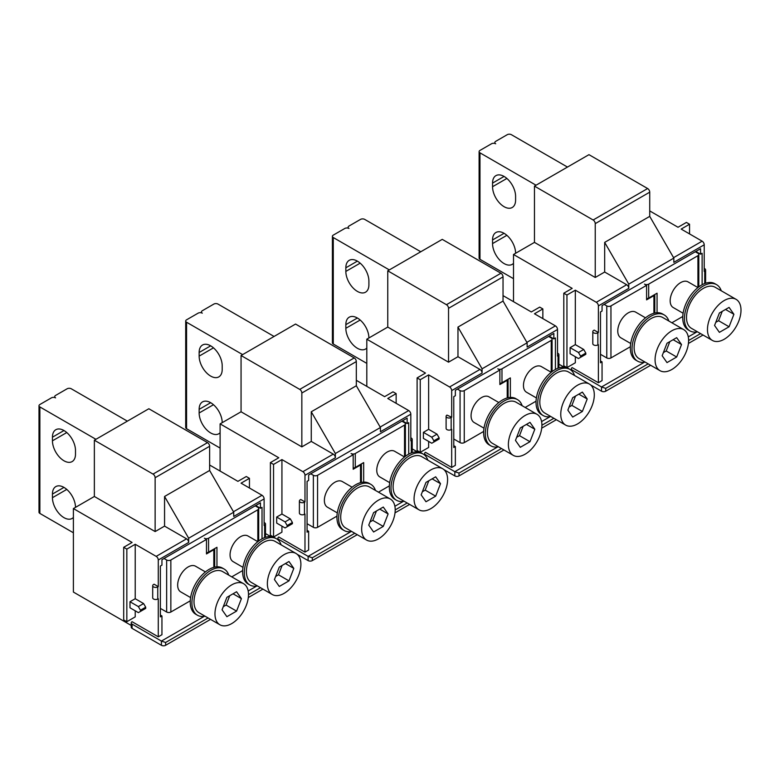 <?xml version="1.0" encoding="UTF-8"?>
<svg xmlns="http://www.w3.org/2000/svg" width="780" height="780" viewBox="0 0 780 780"><rect width="100%" height="100%" fill="white"/><g stroke="black" fill="none" stroke-linecap="round" stroke-linejoin="round"><path stroke-width="1.17" d="M285.421 563.55L293.806 568.386L288.971 561.502L279.289 567.089L274.443 579.569L279.289 586.453L288.971 580.866L293.806 568.386M282.116 565.451L278.489 574.811L288.971 580.866M278.489 574.811L275.662 576.449M300.895 564.301A23.712 13.689 -60 0 1 290.54 588.159A23.712 13.689 -60 0 1 272.269 594.506A23.712 13.689 -60 0 1 267.365 583.654A23.712 13.689 -60 0 1 277.709 559.796A23.712 13.689 -60 0 1 295.981 553.439A23.712 13.689 -60 0 1 300.895 564.301M295.981 553.439L275.028 541.34A23.712 13.689 120 0 0 256.756 547.697A23.712 13.689 120 0 0 246.402 571.555A23.712 13.689 120 0 0 251.316 582.407L272.269 594.506M257.429 585.936A26.676 15.405 -60 0 1 249.834 584.981A26.676 15.405 -60 0 1 244.306 572.764A26.676 15.405 -60 0 1 255.947 545.922A26.676 15.405 -60 0 1 276.51 538.775A26.676 15.405 -60 0 1 281.131 544.869M276.51 538.775L274.833 537.81A26.676 15.405 120 0 0 254.27 544.957A26.676 15.405 120 0 0 242.629 571.798A26.676 15.405 120 0 0 248.157 584.005L249.834 584.981M242.989 567.343L233.123 561.639A14.82 8.56 -60 0 1 230.061 554.863A14.82 8.56 -60 0 1 236.525 539.945A14.82 8.56 -60 0 1 247.942 535.977L257.81 541.671M231.767 576.859L242.658 570.57M206.476 552.64A2.964 1.716 0 0 0 208.572 552.133L216.957 547.297L216.957 566.816M255.206 505.85L257.829 507.37A2.964 1.716 180 0 1 258.697 508.579A2.964 1.716 180 0 1 257.829 509.788L208.572 538.219A2.964 1.716 180 0 1 204.38 538.219L206.476 539.428L170.849 560.001A2.964 1.716 180 0 1 166.657 560.001L164.044 558.49M95.93 439.306L39.868 406.936A2.964 1.716 180 0 1 39 405.727L39 512.207A2.964 1.716 0 0 0 39.868 513.416L73.398 532.779M160.378 608.4L166.657 612.027A2.964 1.716 0 0 0 170.849 612.027L190.271 600.824M214.685 567.128L214.685 548.613A2.964 1.716 180 0 1 213.817 549.715L206.476 553.946L206.476 539.428M52.445 440.817L52.445 437.19A16.302 9.409 -120 0 1 55.819 429.721A16.302 9.409 -120 0 1 68.377 434.09A16.302 9.409 -120 0 1 75.494 450.499L75.494 454.126A16.302 9.409 -120 0 1 72.121 461.594A16.302 9.409 -120 0 1 59.563 457.226A16.302 9.409 -120 0 1 52.445 440.817L66.768 432.549M66.768 489.421L52.445 497.689A16.302 9.409 -120 0 0 59.563 514.088A16.302 9.409 -120 0 0 72.121 518.456A16.302 9.409 -120 0 0 73.398 517.442M75.494 507.37A16.302 9.409 -120 0 0 68.377 490.961A16.302 9.409 -120 0 0 55.819 486.593A16.302 9.409 -120 0 0 52.445 494.062L52.445 497.689M127.364 421.151L71.302 388.791A2.964 1.716 180 0 0 67.109 388.791L55.585 395.44A2.964 1.716 180 0 0 54.717 396.649A2.964 1.716 180 0 0 55.585 397.868A2.964 1.716 180 0 0 51.392 397.868L39.868 404.518A2.964 1.716 180 0 0 39 405.727M190.603 597.587L180.736 591.893A14.82 8.56 -60 0 1 177.665 585.107A14.82 8.56 -60 0 1 184.129 570.19A14.82 8.56 -60 0 1 195.556 566.221L205.423 571.925M224.114 569.02L222.436 568.054A26.676 15.405 120 0 0 201.883 575.201A26.676 15.405 120 0 0 190.242 602.043A26.676 15.405 120 0 0 195.761 614.26L197.438 615.225A26.676 15.405 -60 0 1 191.919 603.018A26.676 15.405 -60 0 1 203.56 576.167A26.676 15.405 -60 0 1 224.114 569.02A26.676 15.405 -60 0 1 228.745 575.123M205.033 616.19A26.676 15.405 -60 0 1 197.438 615.225M243.584 583.693L222.631 571.594A23.712 13.689 120 0 0 204.36 577.941A23.712 13.689 120 0 0 194.005 601.809A23.712 13.689 120 0 0 198.919 612.661L219.882 624.76A23.712 13.689 -60 0 1 214.968 613.909A23.712 13.689 -60 0 1 225.313 590.041A23.712 13.689 -60 0 1 243.584 583.693A23.712 13.689 -60 0 1 248.498 594.545A23.712 13.689 -60 0 1 238.153 618.404A23.712 13.689 -60 0 1 219.882 624.76M236.574 611.111L241.41 598.64L236.574 591.747L226.892 597.343L222.056 609.814L226.892 616.697L236.574 611.111L226.093 605.066L223.265 606.694M229.73 595.706L226.093 605.066M233.035 593.794L241.41 598.64M138.372 606.587L140.468 610.213L145.704 607.191L143.608 603.564L138.372 606.587L129.987 601.741L135.223 598.718L143.608 603.564M129.987 601.741L129.987 607.795L138.372 612.632L140.468 611.423L140.468 610.213M145.704 607.191L145.704 608.4L140.468 611.423M94.361 496.48L155.132 531.57L164.56 526.12L186.566 538.824A2.964 1.716 -120 0 1 188.662 542.451L188.662 538.219L233.727 512.207L209.625 470.467L209.625 446.267A2.964 1.716 -120 0 0 207.529 442.63L153.036 474.094L94.361 440.212L94.361 496.48L73.398 508.579L132.083 542.451L123.698 547.297L126.838 549.11L135.223 544.274L156.185 556.374A2.964 1.716 60 0 1 158.281 560.001L158.281 586.618L157.755 586.921A2.964 1.716 180 0 1 154.528 587.291A2.964 1.716 180 0 1 152.695 585.712A2.964 1.716 180 0 1 153.562 584.503L154.089 584.2L158.281 586.618M152.695 585.712L152.695 597.812A2.964 1.716 0 0 0 154.528 599.391A2.964 1.716 0 0 0 157.755 599.02L158.281 598.718L158.281 636.831L161.947 634.715L161.947 615.966L160.378 616.873L160.378 566.046L161.947 565.139L161.947 559.699L260.442 502.827L260.442 508.277L262.022 507.37L262.022 538.834M131.216 622.918L131.216 627.159A2.964 1.716 0 0 0 132.083 628.368L161.421 645.304A2.964 1.716 0 0 0 165.614 645.304L165.614 642.466L161.421 641.072L132.083 624.127A2.964 1.716 180 0 1 131.216 622.918A2.964 1.716 180 0 1 132.083 621.709L158.281 636.831M73.398 508.579L73.398 592.069L131.216 625.443M135.223 610.818L135.223 616.873L126.838 621.709L126.838 549.11M143.608 609.609L145.704 608.4M135.223 544.274L135.223 598.718M209.625 470.467L164.56 496.48L164.56 526.12M164.56 496.48L188.662 538.219M264.118 522.551A2.964 1.716 180 0 1 265.502 524.004A2.964 1.716 180 0 1 264.635 525.213L264.118 525.515L264.118 498.898A2.964 1.716 -120 0 0 262.022 495.271L233.464 511.748M264.118 537.829L264.635 537.313A2.964 1.716 0 0 0 265.502 536.104L265.502 524.004M264.118 498.898L233.727 516.438L233.727 512.207M249.444 488.007L249.444 478.325L241.059 483.171L262.022 495.271M209.625 465.017L237.919 481.348L246.295 476.512L249.444 478.325M94.361 440.212L148.844 408.749L207.529 442.63M153.036 474.094A2.964 1.716 60 0 1 155.132 477.721L155.132 531.57M262.928 589.115L248.313 597.558M210.541 619.369L165.614 645.304M161.421 645.304L161.421 641.072L204.282 616.327M248.186 590.977L256.678 586.072M165.614 642.466L208.084 617.945M248.498 594.614L260.471 587.701M160.378 615.059L161.947 615.966M255.733 505.547L260.442 508.277M123.698 547.297L123.698 619.895L126.838 621.709M432.13 478.852L440.505 483.688L435.669 476.804L425.987 482.391L421.151 494.871L425.987 501.755L435.669 496.168L440.505 483.688M428.825 480.763L425.188 490.113L435.669 496.168M425.188 490.113L422.36 491.751M447.593 479.602A23.712 13.689 -60 0 1 437.248 503.461A23.712 13.689 -60 0 1 418.977 509.808A23.712 13.689 -60 0 1 414.063 498.956A23.712 13.689 -60 0 1 424.418 475.098A23.712 13.689 -60 0 1 442.689 468.741A23.712 13.689 -60 0 1 447.593 479.602M442.689 468.741L421.726 456.641A23.712 13.689 120 0 0 403.455 462.998A23.712 13.689 120 0 0 393.11 486.856A23.712 13.689 120 0 0 398.014 497.708L418.977 509.808M404.128 501.238A26.676 15.405 -60 0 1 396.532 500.282A26.676 15.405 -60 0 1 391.014 488.065A26.676 15.405 -60 0 1 402.656 461.224A26.676 15.405 -60 0 1 423.209 454.077A26.676 15.405 -60 0 1 427.84 460.171M423.209 454.077L421.531 453.112A26.676 15.405 120 0 0 400.978 460.258A26.676 15.405 120 0 0 389.337 487.1A26.676 15.405 120 0 0 394.856 499.307L396.532 500.282M389.698 482.644L379.831 476.941A14.82 8.56 -60 0 1 376.76 470.165A14.82 8.56 -60 0 1 383.224 455.247A14.82 8.56 -60 0 1 394.651 451.279L404.518 456.973L404.527 425.09L355.28 453.521A2.964 1.716 180 0 1 351.088 453.521L353.184 454.73L317.558 475.303A2.964 1.716 180 0 1 313.365 475.303L310.742 473.791M378.466 492.17L389.366 485.872M353.184 467.941A2.964 1.716 0 0 0 355.28 467.435L363.665 462.598L363.665 482.128M242.629 354.607L186.566 322.238A2.964 1.716 180 0 1 185.698 321.029L185.698 427.508A2.964 1.716 0 0 0 186.566 428.717L220.106 448.081M307.076 523.702L313.365 527.329A2.964 1.716 0 0 0 317.558 527.329L336.97 516.126M361.384 482.43L361.384 463.915A2.964 1.716 180 0 1 360.516 465.017L353.184 469.258L353.184 454.73M401.905 421.161L404.527 422.672A2.964 1.716 180 0 1 405.395 423.881A2.964 1.716 180 0 1 404.527 425.09M199.144 356.119L199.144 352.492A16.302 9.409 -120 0 1 202.517 345.023A16.302 9.409 -120 0 1 215.085 349.391A16.302 9.409 -120 0 1 222.202 365.8L222.202 369.427A16.302 9.409 -120 0 1 218.819 376.896A16.302 9.409 -120 0 1 206.261 372.528A16.302 9.409 -120 0 1 199.144 356.119L213.466 347.851M213.466 404.723L199.144 412.99A16.302 9.409 -120 0 0 206.261 429.39A16.302 9.409 -120 0 0 218.819 433.758A16.302 9.409 -120 0 0 220.106 432.744M222.202 422.672A16.302 9.409 -120 0 0 215.085 406.263A16.302 9.409 -120 0 0 202.517 401.895A16.302 9.409 -120 0 0 199.144 409.363L199.144 412.99M274.072 336.463L218.01 304.093A2.964 1.716 180 0 0 213.817 304.093L202.293 310.742A2.964 1.716 180 0 0 201.416 311.961A2.964 1.716 180 0 0 202.293 313.17A2.964 1.716 180 0 0 198.101 313.17L186.566 319.819A2.964 1.716 180 0 0 185.698 321.029M337.301 512.889L327.434 507.195A14.82 8.56 -60 0 1 324.363 500.409A14.82 8.56 -60 0 1 330.837 485.501A14.82 8.56 -60 0 1 342.254 481.523L352.121 487.227M370.812 484.331L369.135 483.356A26.676 15.405 120 0 0 348.582 490.503A26.676 15.405 120 0 0 336.94 517.345A26.676 15.405 120 0 0 342.469 529.562L344.146 530.527A26.676 15.405 -60 0 1 338.618 518.32A26.676 15.405 -60 0 1 350.259 491.478A26.676 15.405 -60 0 1 370.812 484.331A26.676 15.405 -60 0 1 375.443 490.425M351.731 531.492A26.676 15.405 -60 0 1 344.146 530.527M390.293 498.995L369.33 486.895A23.712 13.689 120 0 0 351.058 493.243A23.712 13.689 120 0 0 340.714 517.111A23.712 13.689 120 0 0 345.628 527.962L366.581 540.062A23.712 13.689 -60 0 1 361.666 529.21A23.712 13.689 -60 0 1 372.021 505.342A23.712 13.689 -60 0 1 390.293 498.995A23.712 13.689 -60 0 1 395.206 509.847A23.712 13.689 -60 0 1 384.852 533.705A23.712 13.689 -60 0 1 366.581 540.062M383.273 526.412L388.118 513.942L383.273 507.049L373.601 512.645L368.755 525.115L373.601 531.999L383.273 526.412L372.801 520.367L369.964 521.995M376.428 511.007L372.801 520.367M379.733 509.096L388.118 513.942M285.07 521.888L287.167 525.515L292.402 522.493L290.306 518.866L285.07 521.888L276.685 517.042L281.931 514.02L290.306 518.866M276.685 517.042L276.685 523.097L285.07 527.933L287.167 526.724L287.167 525.515M292.402 522.493L292.402 523.702L287.167 526.724M241.059 411.781L301.84 446.872L311.269 441.421L333.274 454.126A2.964 1.716 -120 0 1 335.371 457.762L335.371 453.521L380.425 427.508L356.323 385.769L356.323 361.569A2.964 1.716 -120 0 0 354.227 357.932L299.744 389.395L241.059 355.514L241.059 411.781L220.106 423.881L278.782 457.762L270.397 462.598L273.546 464.412L281.931 459.576L302.884 471.676A2.964 1.716 60 0 1 304.98 475.303L304.98 501.92L304.453 502.223A2.964 1.716 180 0 1 301.226 502.593A2.964 1.716 180 0 1 299.393 501.014A2.964 1.716 180 0 1 300.261 499.805L300.787 499.502L304.98 501.92M299.393 501.014L299.393 513.113A2.964 1.716 0 0 0 301.226 514.693A2.964 1.716 0 0 0 304.453 514.322L304.98 514.02L304.98 552.133L308.646 550.017L308.646 531.268L307.076 532.175L307.076 481.348L308.646 480.441L308.646 475L407.15 418.129L407.15 423.579L408.72 422.672L408.72 454.135M297.18 554.288L308.119 560.606A2.964 1.716 0 0 0 312.312 560.606L312.312 557.768L308.119 556.374L278.782 539.428A2.964 1.716 180 0 1 277.914 538.219A2.964 1.716 180 0 1 278.782 537.01L304.98 552.133M265.502 533.578L270.709 536.582M220.106 423.881L220.106 471.071M281.931 526.12L281.931 532.175L273.546 537.01L273.546 464.412M290.306 524.911L292.402 523.702M281.931 459.576L281.931 514.02M356.323 385.769L311.269 411.781L311.269 441.421M311.269 411.781L335.371 453.521M410.816 437.853A2.964 1.716 180 0 1 412.21 439.306A2.964 1.716 180 0 1 411.343 440.515L410.816 440.817L410.816 414.2A2.964 1.716 -120 0 0 408.72 410.572L380.162 427.06M410.816 453.131L411.343 452.615A2.964 1.716 0 0 0 412.21 451.406L412.21 439.306M410.816 414.2L380.425 431.74L380.425 427.508M396.142 403.309L396.142 393.627L387.757 398.473L408.72 410.572M356.323 380.318L384.618 396.659L393.003 391.813L396.142 393.627M241.059 355.514L295.552 324.051L354.227 357.932M299.744 389.395A2.964 1.716 60 0 1 301.84 393.023L301.84 446.872M409.636 504.416L395.011 512.86M357.24 534.67L312.312 560.606M308.119 560.606L308.119 556.374L350.99 531.629M394.885 506.278L403.377 501.374M312.312 557.768L354.783 533.247M395.206 509.915L407.18 503.002M307.076 530.361L308.646 531.268M402.431 420.859L407.15 423.579M270.397 462.598L270.397 535.197L273.546 537.01M578.828 394.154L587.213 398.99L582.367 392.106L572.696 397.693L567.85 410.173L572.696 417.056L582.367 411.469L587.213 398.99M575.523 396.065L571.896 405.415L582.367 411.469M571.896 405.415L569.059 407.053M594.301 394.904A23.712 13.689 -60 0 1 583.947 418.762A23.712 13.689 -60 0 1 565.675 425.11A23.712 13.689 -60 0 1 560.761 414.258A23.712 13.689 -60 0 1 571.116 390.4A23.712 13.689 -60 0 1 589.387 384.043A23.712 13.689 -60 0 1 594.301 394.904M589.387 384.043L568.425 371.943A23.712 13.689 120 0 0 550.154 378.3A23.712 13.689 120 0 0 539.809 402.158A23.712 13.689 120 0 0 544.723 413.01L565.675 425.11M550.826 416.54A26.676 15.405 -60 0 1 543.241 415.584A26.676 15.405 -60 0 1 537.712 403.367A26.676 15.405 -60 0 1 549.354 376.526A26.676 15.405 -60 0 1 569.907 369.379A26.676 15.405 -60 0 1 574.538 375.473M569.907 369.379L568.24 368.413A26.676 15.405 120 0 0 547.677 375.56A26.676 15.405 120 0 0 536.035 402.402A26.676 15.405 120 0 0 541.564 414.609L543.241 415.584M536.396 397.946L526.529 392.243A14.82 8.56 -60 0 1 523.458 385.466A14.82 8.56 -60 0 1 529.932 370.549A14.82 8.56 -60 0 1 541.349 366.581L551.216 372.274L551.226 340.392L501.979 368.823A2.964 1.716 180 0 1 497.786 368.823L499.883 370.032L464.256 390.604A2.964 1.716 180 0 1 460.063 390.604L457.441 389.093M525.164 407.472L536.065 401.173M499.883 383.243A2.964 1.716 0 0 0 501.979 382.736L510.364 377.9L510.364 397.43M389.337 269.909L333.274 237.539A2.964 1.716 180 0 1 332.407 236.33L332.407 342.81A2.964 1.716 0 0 0 333.274 344.019L366.805 363.382M453.775 439.003L460.063 442.63A2.964 1.716 0 0 0 464.256 442.63L483.668 431.428M508.092 397.732L508.092 379.216A2.964 1.716 180 0 1 507.224 380.318L499.883 384.56L499.883 370.032M548.613 336.463L551.226 337.974A2.964 1.716 180 0 1 552.094 339.183A2.964 1.716 180 0 1 551.226 340.392M345.842 271.421L345.842 267.793A16.302 9.409 -120 0 1 349.226 260.335A16.302 9.409 -120 0 1 361.784 264.693A16.302 9.409 -120 0 1 368.901 281.102L368.901 284.729A16.302 9.409 -120 0 1 365.527 292.198A16.302 9.409 -120 0 1 352.96 287.83A16.302 9.409 -120 0 1 345.842 271.421L360.175 263.152M360.175 320.024L345.842 328.292A16.302 9.409 -120 0 0 352.96 344.702A16.302 9.409 -120 0 0 365.527 349.06A16.302 9.409 -120 0 0 366.805 348.046M368.901 337.974A16.302 9.409 -120 0 0 361.784 321.565A16.302 9.409 -120 0 0 349.226 317.197A16.302 9.409 -120 0 0 345.842 324.665L345.842 328.292M420.771 251.765L364.709 219.394A2.964 1.716 180 0 0 360.516 219.394L348.991 226.044A2.964 1.716 180 0 0 348.124 227.263A2.964 1.716 180 0 0 348.991 228.472A2.964 1.716 180 0 0 344.799 228.472L333.274 235.121A2.964 1.716 180 0 0 332.407 236.33M484.01 428.191L474.133 422.497A14.82 8.56 -60 0 1 471.071 415.711A14.82 8.56 -60 0 1 477.535 400.803A14.82 8.56 -60 0 1 488.953 396.825L498.82 402.529M517.52 399.633L515.843 398.658A26.676 15.405 120 0 0 495.29 405.805A26.676 15.405 120 0 0 483.639 432.656A26.676 15.405 120 0 0 489.167 444.863L490.844 445.828A26.676 15.405 -60 0 1 485.316 433.622A26.676 15.405 -60 0 1 496.967 406.78A26.676 15.405 -60 0 1 517.52 399.633A26.676 15.405 -60 0 1 522.142 405.727M498.44 446.794A26.676 15.405 -60 0 1 490.844 445.828M536.991 414.297L516.038 402.197A23.712 13.689 120 0 0 497.767 408.544A23.712 13.689 120 0 0 487.412 432.412A23.712 13.689 120 0 0 492.326 443.264L513.279 455.364A23.712 13.689 -60 0 1 508.375 444.512A23.712 13.689 -60 0 1 518.719 420.644A23.712 13.689 -60 0 1 536.991 414.297A23.712 13.689 -60 0 1 541.905 425.149A23.712 13.689 -60 0 1 531.55 449.007A23.712 13.689 -60 0 1 513.279 455.364M529.981 441.714L534.817 429.244L529.981 422.351L520.299 427.947L515.463 440.417L520.299 447.301L529.981 441.714L519.5 435.669L516.672 437.297M523.126 426.309L519.5 435.669M526.432 424.398L534.817 429.244M431.769 437.19L433.865 440.817L439.111 437.794L437.014 434.168L431.769 437.19L423.394 432.354L428.63 429.322L437.014 434.168M423.394 432.354L423.394 438.399L431.769 443.235L433.865 442.026L433.865 440.817M439.111 437.794L439.111 439.003L433.865 442.026M387.757 327.083L448.539 362.173L457.967 356.723L479.973 369.427A2.964 1.716 -120 0 1 482.069 373.064L482.069 368.823L527.134 342.81L503.032 301.07L503.032 276.871A2.964 1.716 -120 0 0 500.935 273.234L446.443 304.697L387.757 270.816L387.757 327.083L366.805 339.183L425.49 373.064L417.105 377.9L420.244 379.714L428.63 374.878L449.582 386.977A2.964 1.716 60 0 1 451.678 390.604L451.678 417.222L451.162 417.524A2.964 1.716 180 0 1 447.925 417.895A2.964 1.716 180 0 1 446.101 416.315A2.964 1.716 180 0 1 446.969 415.106L451.678 417.222M446.101 416.315L446.101 428.415A2.964 1.716 0 0 0 447.925 429.994A2.964 1.716 0 0 0 451.162 429.624L451.678 429.322L451.678 467.435L455.354 465.319L455.354 446.569L453.775 447.476L453.775 396.659L455.354 395.743L455.354 390.302L553.849 333.43L553.849 338.881L555.418 337.974L555.418 369.437M443.878 469.589L454.828 475.907A2.964 1.716 0 0 0 459.02 475.907L459.02 473.07L454.828 471.676L425.49 454.73A2.964 1.716 180 0 1 424.613 453.521A2.964 1.716 180 0 1 425.49 452.312L451.678 467.435M412.21 448.88L417.407 451.883M366.805 339.183L366.805 386.373M428.63 441.421L428.63 447.476L420.244 452.312L420.244 379.714M437.014 440.212L439.111 439.003M428.63 374.878L428.63 429.322M503.032 301.07L457.967 327.083L457.967 356.723M457.967 327.083L482.069 368.823M557.515 353.155A2.964 1.716 180 0 1 558.909 354.607A2.964 1.716 180 0 1 558.041 355.816L557.515 356.119L557.515 329.501A2.964 1.716 -120 0 0 555.418 325.874L526.87 342.361M557.515 368.433L558.041 367.916A2.964 1.716 0 0 0 558.909 366.707L558.909 354.607M557.515 329.501L527.134 347.041L527.134 342.81M542.851 318.61L542.851 308.929L534.466 313.774L555.418 325.874M503.032 295.62L531.317 311.961L539.701 307.115L542.851 308.929M387.757 270.816L442.25 239.362L500.935 273.234M446.443 304.697A2.964 1.716 60 0 1 448.539 308.324L448.539 362.173M556.335 419.718L541.71 428.161M503.938 449.972L459.02 475.907M454.828 475.907L454.828 471.676L497.689 446.93M541.583 421.58L550.085 416.676M459.02 473.07L501.482 448.549M541.905 425.217L553.878 418.304M453.775 445.663L455.354 446.569M549.13 336.16L553.849 338.881M417.105 377.9L417.105 450.499L420.244 452.312M725.527 309.455L733.912 314.291L729.076 307.408L719.394 312.994L714.558 325.474L719.394 332.358L729.076 326.771L733.912 314.291M722.221 311.366L718.594 320.716L729.076 326.771M718.594 320.716L715.767 322.354M741 310.206A23.712 13.689 -60 0 1 730.645 334.064A23.712 13.689 -60 0 1 712.374 340.421A23.712 13.689 -60 0 1 707.47 329.56A23.712 13.689 -60 0 1 717.815 305.702A23.712 13.689 -60 0 1 736.086 299.344A23.712 13.689 -60 0 1 741 310.206M736.086 299.344L715.133 287.245A23.712 13.689 120 0 0 696.862 293.602A23.712 13.689 120 0 0 686.507 317.46A23.712 13.689 120 0 0 691.421 328.322L712.374 340.421M697.534 331.841A26.676 15.405 -60 0 1 689.939 330.886A26.676 15.405 -60 0 1 684.411 318.669A26.676 15.405 -60 0 1 696.062 291.827A26.676 15.405 -60 0 1 716.615 284.68A26.676 15.405 -60 0 1 721.246 290.774M716.615 284.68L714.938 283.715A26.676 15.405 120 0 0 694.385 290.862A26.676 15.405 120 0 0 682.734 317.704A26.676 15.405 120 0 0 688.262 329.921L689.939 330.886M683.105 313.248L673.237 307.544A14.82 8.56 -60 0 1 670.166 300.768A14.82 8.56 -60 0 1 676.63 285.851A14.82 8.56 -60 0 1 688.048 281.882L697.925 287.576M671.873 322.774L682.763 316.475M646.591 298.545A2.964 1.716 0 0 0 648.687 298.038L657.062 293.202L657.062 312.731M695.312 251.765L697.934 253.276A2.964 1.716 180 0 1 698.802 254.485A2.964 1.716 180 0 1 697.934 255.694L648.687 284.125A2.964 1.716 180 0 1 644.495 284.125L646.591 285.334L610.954 305.906A2.964 1.716 180 0 1 606.772 305.906L604.149 304.395M536.035 185.211L479.973 152.841A2.964 1.716 180 0 1 479.105 151.632L479.105 258.112A2.964 1.716 0 0 0 479.973 259.321L513.503 278.684M600.483 354.305L606.772 357.932A2.964 1.716 0 0 0 610.954 357.932L630.376 346.729M654.781 294.518A2.964 1.716 180 0 1 653.923 295.62L646.591 299.861L646.591 285.334M492.55 186.722L492.55 183.095A16.302 9.409 -120 0 1 495.924 175.636A16.302 9.409 -120 0 1 508.492 180.005A16.302 9.409 -120 0 1 515.6 196.404L515.6 200.031A16.302 9.409 -120 0 1 512.226 207.499A16.302 9.409 -120 0 1 499.668 203.131A16.302 9.409 -120 0 1 492.55 186.722L506.873 178.454M506.873 235.326L492.55 243.594A16.302 9.409 -120 0 0 499.668 260.003A16.302 9.409 -120 0 0 512.226 264.361A16.302 9.409 -120 0 0 513.503 263.348M515.6 253.276A16.302 9.409 -120 0 0 508.482 236.867A16.302 9.409 -120 0 0 495.924 232.499A16.302 9.409 -120 0 0 492.55 239.967L492.55 243.594M567.469 167.066L511.407 134.696A2.964 1.716 180 0 0 507.224 134.696L495.69 141.355A2.964 1.716 180 0 0 494.822 142.565A2.964 1.716 180 0 0 495.69 143.774A2.964 1.716 180 0 0 491.498 143.774L479.973 150.423A2.964 1.716 180 0 0 479.105 151.632M630.708 343.493L620.841 337.798A14.82 8.56 -60 0 1 617.77 331.012A14.82 8.56 -60 0 1 624.234 316.105A14.82 8.56 -60 0 1 635.661 312.127L645.528 317.831M664.219 314.935L662.542 313.96A26.676 15.405 120 0 0 641.989 321.106A26.676 15.405 120 0 0 630.347 347.958A26.676 15.405 120 0 0 635.866 360.165L637.543 361.13A26.676 15.405 -60 0 1 632.024 348.923A26.676 15.405 -60 0 1 643.666 322.081A26.676 15.405 -60 0 1 664.219 314.935A26.676 15.405 -60 0 1 668.85 321.029M645.138 362.096A26.676 15.405 -60 0 1 637.543 361.13M683.699 329.599L662.737 317.499A23.712 13.689 120 0 0 644.465 323.846A23.712 13.689 120 0 0 634.12 347.714A23.712 13.689 120 0 0 639.025 358.566L659.987 370.666A23.712 13.689 -60 0 1 655.073 359.814A23.712 13.689 -60 0 1 665.428 335.946A23.712 13.689 -60 0 1 683.699 329.599A23.712 13.689 -60 0 1 688.603 340.45A23.712 13.689 -60 0 1 678.259 364.309A23.712 13.689 -60 0 1 659.987 370.666M676.679 357.016L681.525 344.546L676.679 337.662L666.998 343.249L662.161 355.719L666.998 362.602L676.679 357.016L666.198 350.971L663.37 352.599M669.835 341.611L666.198 350.971M673.14 339.7L681.525 344.546M578.477 352.492L580.573 356.119L585.809 353.096L583.713 349.469L578.477 352.492L570.092 347.656L575.328 344.623L583.713 349.469M570.092 347.656L570.092 353.701L578.477 358.537L580.573 357.328L580.573 356.119M585.809 353.096L585.809 354.305L580.573 357.328M534.466 242.385L595.237 277.475L604.675 272.025L626.681 284.729A2.964 1.716 -120 0 1 628.777 288.366L628.777 284.125L673.832 258.112L649.73 216.372L649.73 192.172A2.964 1.716 -120 0 0 647.634 188.536L593.141 219.999L534.466 186.118L534.466 242.385L513.503 254.485L572.188 288.366L563.803 293.202L566.953 295.015L575.328 290.18L596.291 302.279A2.964 1.716 60 0 1 598.387 305.906L598.387 332.524L597.86 332.826A2.964 1.716 180 0 1 594.633 333.197A2.964 1.716 180 0 1 592.8 331.617A2.964 1.716 180 0 1 593.668 330.408L594.194 330.106L598.387 332.524M592.8 331.617L592.8 343.717A2.964 1.716 0 0 0 594.633 345.296A2.964 1.716 0 0 0 597.86 344.926L598.387 344.623L598.387 382.736L602.053 380.62L602.053 361.871L600.483 362.778L600.483 311.961L602.053 311.054L602.053 305.604L700.557 248.732L700.557 254.182L702.127 253.276L702.127 284.739M590.577 384.891L601.526 391.209A2.964 1.716 0 0 0 605.719 391.209L605.719 388.372L601.526 386.977L572.188 370.032A2.964 1.716 180 0 1 571.321 368.823A2.964 1.716 180 0 1 572.188 367.614L598.387 382.736M558.909 364.182L564.115 367.185M513.503 254.485L513.503 301.675M575.328 356.723L575.328 362.778L566.953 367.614L566.953 295.015M583.713 355.514L585.809 354.305M575.328 290.18L575.328 344.623M649.73 216.372L604.675 242.385L604.675 272.025M604.675 242.385L628.777 284.125M704.223 268.456A2.964 1.716 180 0 1 705.608 269.909A2.964 1.716 180 0 1 704.74 271.118L704.223 271.421L704.223 244.803A2.964 1.716 -120 0 0 702.127 241.176L673.569 257.663M704.223 283.735L704.74 283.218A2.964 1.716 0 0 0 705.608 282.009L705.608 269.909M704.223 244.803L673.832 262.353L673.832 258.112M689.549 233.912L689.549 224.23L681.164 229.076L702.127 241.176M649.73 210.922L678.025 227.263L686.41 222.417L689.549 224.23M534.466 186.118L588.958 154.664L647.634 188.536M593.141 219.999A2.964 1.716 60 0 1 595.237 223.626L595.237 277.475M703.043 335.02L688.418 343.463M650.647 365.274L605.719 391.209M601.526 391.209L601.526 386.977L644.387 362.232M688.292 336.882L696.784 331.978M605.719 388.372L648.19 363.851M688.603 340.519L700.576 333.606M600.483 360.965L602.053 361.871M695.838 251.462L700.557 254.182M563.803 293.202L563.803 365.8L566.953 367.614M208.572 538.219L208.572 552.133M257.829 541.661L257.829 509.788M39.868 406.936L39.868 513.416M63.97 430.531L52.445 437.19M63.97 487.402L52.445 494.062M166.657 560.001L166.657 612.027M170.849 560.001L170.849 612.027M213.817 567.343L213.817 549.715M156.185 556.374L186.566 538.824M264.635 537.313L264.635 525.213M157.755 586.921L157.755 599.02M188.662 542.451L158.281 560.001M209.625 446.267L155.132 477.721M132.083 624.127L132.083 628.368M355.28 453.521L355.28 467.435M186.566 322.238L186.566 428.717M210.668 345.832L199.144 352.492M210.668 402.704L199.144 409.363M313.365 475.303L313.365 527.329M317.558 475.303L317.558 527.329M360.516 482.644L360.516 465.017M302.884 471.676L333.274 454.126M411.343 452.615L411.343 440.515M304.453 502.223L304.453 514.322M335.371 457.762L304.98 475.303M356.323 361.569L301.84 393.023M278.782 539.428L278.782 540.637M501.979 368.823L501.979 382.736M333.274 237.539L333.274 344.019M357.377 261.134L345.842 267.793M357.377 318.006L345.842 324.665M460.063 390.604L460.063 442.63M464.256 390.604L464.256 442.63M507.224 397.956L507.224 380.318M449.582 386.977L479.973 369.427M558.041 367.916L558.041 355.816M451.162 417.524L451.162 429.624M482.069 373.064L451.678 390.604M503.032 276.871L448.539 308.324M425.49 454.73L425.49 455.949M648.687 284.125L648.687 298.038M697.934 287.567L697.934 255.694M479.973 152.841L479.973 259.321M504.075 176.436L492.55 183.095M504.075 233.308L492.55 239.967M606.772 305.906L606.772 357.932M610.954 305.906L610.954 357.932M653.923 313.258L653.923 295.62M596.291 302.279L626.681 284.729M704.74 283.218L704.74 271.118M597.86 332.826L597.86 344.926M628.777 288.366L598.387 305.906M649.73 192.172L595.237 223.626M572.188 370.032L572.188 371.251M54.717 396.649L54.717 397.517M258.697 540.989L258.697 508.579M201.416 311.961L201.416 312.819M405.395 456.29L405.395 423.881M277.914 538.219L277.914 539.779M348.124 227.263L348.124 228.121M552.094 371.592L552.094 339.183M424.613 453.521L424.613 455.081M494.822 142.565L494.822 143.422M698.802 286.894L698.802 254.485M654.791 313.034L654.791 294.518M571.321 368.823L571.321 370.383"/></g></svg>
